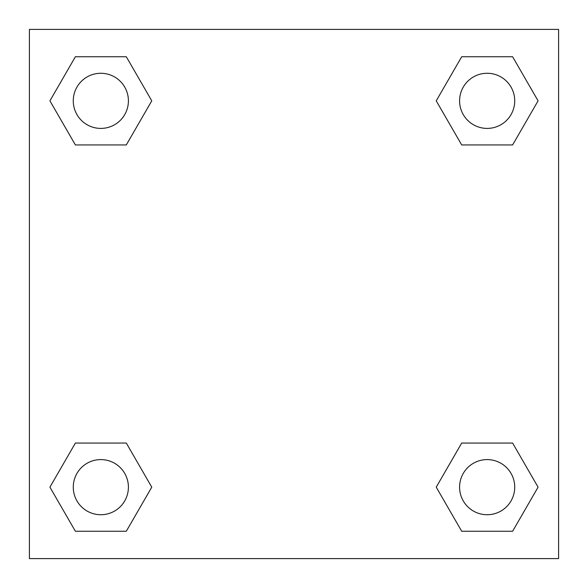 <?xml version="1.0" encoding="UTF-8"?>
<svg xmlns="http://www.w3.org/2000/svg" width="588" height="588" viewBox="0 0 588 588"><rect width="100%" height="100%" fill="white"/><g stroke="black" fill="none" stroke-linecap="round" stroke-linejoin="round"><path stroke-width="0.88" d="M512.618 144.942L461.698 144.942L512.618 144.942L538.079 100.842L512.618 144.942L461.698 144.942L436.237 100.842L461.698 56.742L436.237 100.842M75.382 56.742L126.302 56.742L75.382 56.742L126.302 56.742L151.763 100.842L126.302 144.942L75.382 144.942L126.302 144.942L75.382 144.942L49.921 100.842L75.382 56.742L49.921 100.842M75.382 443.058L126.302 443.058L75.382 443.058L49.921 487.158L75.382 443.058L126.302 443.058L151.763 487.158L126.302 531.258L75.382 531.258L126.302 531.258L75.382 531.258L49.921 487.158M478.588 443.058L461.698 443.058L478.588 443.058L461.698 443.058L436.237 487.158L461.698 443.058L512.618 443.058L461.698 443.058L512.618 443.058L538.079 487.158L512.618 531.258L461.698 531.258L512.618 531.258L461.698 531.258L436.237 487.158M558.6 29.4L29.4 29.4L29.4 558.6L558.6 558.6L558.6 29.4M461.698 56.742L512.618 56.742L461.698 56.742L512.618 56.742L538.079 100.842M514.72 487.158A27.562 27.562 0 0 0 473.377 463.285A27.562 27.562 0 0 0 473.377 511.031A27.562 27.562 0 0 0 514.72 487.158M128.404 487.158A27.562 27.562 0 0 0 87.061 463.285A27.562 27.562 0 0 0 87.061 511.031A27.562 27.562 0 0 0 128.404 487.158M514.72 100.842A27.562 27.562 0 0 0 473.377 76.969A27.562 27.562 0 0 0 473.377 124.715A27.562 27.562 0 0 0 514.72 100.842M128.404 100.842A27.562 27.562 0 0 0 87.061 76.969A27.562 27.562 0 0 0 87.061 124.715A27.562 27.562 0 0 0 128.404 100.842M109.412 443.058L126.302 443.058M478.588 144.942L461.698 144.942M126.302 144.942L109.412 144.942"/></g></svg>
